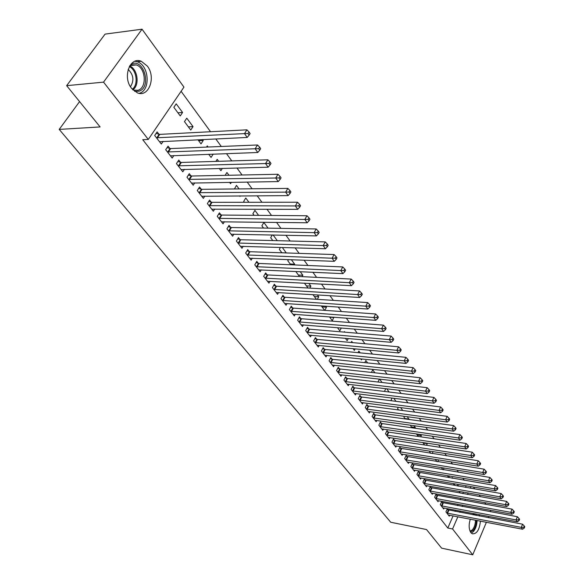 <?xml version="1.0" encoding="UTF-8"?>
<svg xmlns="http://www.w3.org/2000/svg" width="584" height="584" viewBox="0 0 584 584"><rect width="100%" height="100%" fill="white"/><g stroke="black" fill="none" stroke-linecap="round" stroke-linejoin="round"><path stroke-width="0.88" d="M480.413 521.111C479.471 529.878 476.77 534.104 472.295 533.805L470.886 532.63C468.821 529.272 468.616 524.782 470.288 519.169M472.646 514.745L473.821 513.591M131.539 88.293C122.26 77.183 129.918 56.21 141.277 61.276L147.307 66.065C156.329 77.27 148.759 97.871 137.335 92.834L131.539 88.293M464.368 480.289L462.856 478.216M458.528 472.274L456.944 470.091M452.593 464.119L450.928 461.827M446.548 455.819L444.804 453.425M440.402 447.373L438.577 444.869M434.146 438.788L432.233 436.16M427.78 430.043L425.78 427.298M421.298 421.144L419.21 418.275M414.698 412.078L412.516 409.085M407.975 402.851L405.697 399.726M401.135 393.455L398.755 390.192M394.163 383.885L391.681 380.476M387.061 374.132L384.476 370.577M379.826 364.19L377.133 360.489M372.453 354.065L369.643 350.21M364.934 343.742L362.007 339.72M357.269 333.216L354.225 329.033M349.458 322.485L346.283 318.127M341.487 311.542L338.18 307.002M333.354 300.373L329.916 295.65M325.062 288.985L321.477 284.065M316.594 277.356L312.871 272.239M307.951 265.494L304.074 260.172M299.125 253.376L295.095 247.842M290.117 241.002L285.926 235.243M280.919 228.366L276.553 222.38M271.516 215.459L266.983 209.233M261.909 202.261L257.194 195.793M252.091 188.778L247.185 182.047M242.053 174.996L236.958 167.995M231.79 160.899L226.49 153.621M221.285 146.482L215.773 138.912M210.547 131.728L181.098 91.294M473.39 487.012L474.829 488.99M479.084 494.874L480.449 496.765M484.684 502.612L485.983 504.401M490.188 510.219L490.794 511.803M486.399 522.264L472.741 554.8L441.621 548.157L426.539 529.549L390.747 522.257L59.21 129.407L100.112 126.932L66.649 85.665L105.083 34.113L142.036 29.2L183.953 87.111L148.292 139.43L103.543 82.14L142.036 29.2M79.57 101.601L59.21 129.407M452.907 478.354L452.33 477.566L452.045 478.208M454.819 483.808L454.301 484.976L453.228 483.537M442.584 502.78L441.672 501.598L440.321 504.634L443.701 509.007L444.147 508M444.117 467.996L443.322 469.77M441.351 467.543L442.964 469.704M431.153 487.932L430.211 486.706L428.824 489.772L432.313 494.283L432.781 493.239M433.109 451.614L432.211 453.586M429.065 450.994L430.831 453.366M419.341 472.587L418.37 471.324L416.947 474.42L420.553 479.084L421.049 477.997M420.473 434.459L421.327 435.613L420.765 436.825M416.341 433.861L418.275 436.46M407.143 456.732L406.135 455.432L404.668 458.557L408.399 463.375L408.924 462.236M404.347 416.268L403.924 417.144L405.274 418.954M407.333 416.669L408.975 419.458M394.521 440.343L393.485 438.993L391.974 442.154L395.828 447.132L396.39 445.942M392.076 398.032L391.149 399.938L391.798 400.814M393.711 398.237L396.01 401.339M381.469 423.385L380.396 421.991L378.841 425.174L382.827 430.328L383.433 429.087M379.439 379.089L377.979 382.016M379.578 379.111L382.082 382.491M367.964 405.836L366.847 404.384L365.248 407.603L369.373 412.939L370.022 411.64M367.628 362.934L365.847 360.525L364.774 362.635M368.606 368.876L368.394 369.292L368.037 368.818M353.97 387.652L352.816 386.155L351.159 389.404L355.437 394.93L356.13 393.565M352.619 342.618L351.714 341.392L351.145 342.487M355.167 348.831L354.357 350.393L353.05 348.633M339.465 368.811L338.267 367.256L336.567 370.533L340.998 376.264L341.742 374.826M341.304 327.974L339.808 330.799L337.479 327.653M324.419 349.268L323.178 347.655L321.419 350.962L326.025 356.912L326.821 355.401M325.675 306.147L326.478 307.235L324.792 310.352M321.28 305.848L324.616 310.338M308.812 328.989L307.52 327.31L305.702 330.654L310.484 336.822L311.345 335.231M308.856 283.386L310.87 286.116L309.768 288.109M304.425 283.152L308.038 288.014M292.599 307.929L291.263 306.184L289.379 309.557L294.343 315.966L295.278 314.287M288.459 259.573L287.788 260.749L290.781 264.771M291.343 259.683L294.664 264.187L294.248 264.917M275.75 286.036L274.356 284.226L272.414 287.627L277.575 294.292L278.59 292.511M272.297 234.951L270.684 237.71L272.801 240.564M273.086 234.965L277.298 240.674M258.23 263.267L256.777 261.384L254.763 264.815L260.136 271.757L261.238 269.859M258.588 215.35L254.909 210.371L252.879 213.737L254.055 215.313M239.987 239.571L238.476 237.608L236.396 241.068L241.98 248.295L243.185 246.28M239.06 188.917L236.447 185.383L234.483 188.968M240.287 195.888L239.987 196.37L239.63 195.888M220.986 214.883L219.416 212.839L217.248 216.328L223.073 223.862L224.395 221.708M218.65 161.301L217.212 159.344L215.905 161.388M222.373 168.367L220.905 170.681L219.248 168.447M201.173 189.143L199.531 187.011L197.29 190.53L203.363 198.385L204.823 196.085M202.568 139.532L203.254 140.459L201.013 143.89L197.939 139.751M180.5 162.286L178.784 160.06L176.456 163.6L182.799 171.805L184.413 169.331M176.193 103.835L173.842 107.295L180.244 115.924L182.573 112.471L176.193 103.835M158.906 134.225L157.118 131.904L154.687 135.473L161.323 144.044L163.111 141.379M148.292 139.43L142.737 139.7L447.804 528.024L453.104 515.862M455.038 511.416L455.586 510.161M457.557 505.642L458.141 504.306M460.141 499.714L460.754 498.291M462.791 493.626L463.448 492.115M465.514 487.377L466.214 485.771M169.82 148.409L168.068 146.139L165.695 149.694L172.178 158.074L173.879 155.512M186.778 118.165L184.471 121.618L190.742 130.057L193.027 126.611L186.778 118.165M190.946 175.857L189.274 173.682L186.982 177.207L193.194 185.237L194.72 182.858M208.101 147.022L207.283 145.912L206.517 147.088M213.204 154.096L211.065 157.424L208.714 154.264M211.182 202.152L209.576 200.064L207.378 203.568L213.328 211.255L214.715 209.036M228.972 175.266L226.928 172.499L225.139 175.339M231.403 182.288L230.549 183.661L229.548 182.317M230.585 227.358L229.045 225.351L226.921 228.826L232.629 236.199L233.892 234.126M248.93 202.276L245.776 198.005L243.711 201.385L244.375 202.283M249.2 251.543L247.718 249.616L245.674 253.062L251.149 260.143L252.303 258.194M268.041 228.147L263.866 222.489L261.873 225.84L263.523 228.074M267.078 274.765L265.654 272.918L263.676 276.334L268.939 283.138L269.998 281.298M280.444 247.397L279.32 249.339L281.882 252.792M282.306 247.455L286.299 252.945M284.255 297.088L282.89 295.314L280.984 298.694L286.043 305.235L287.014 303.505M296.351 271.48L296.095 271.932L299.497 276.509M300.191 271.655L302.848 275.254L302.074 276.641M300.782 318.557L299.468 316.849L297.621 320.2L302.49 326.493L303.388 324.857M317.353 294.883L318.747 296.774L317.338 299.344M312.936 294.613L316.411 299.285M316.689 339.224L315.426 337.581L313.637 340.903L318.324 346.962L319.156 345.407M333.829 317.185L332.34 320.733L329.456 316.856M332.011 359.131L330.792 357.547L329.062 360.839L333.581 366.679L334.347 365.204M344.903 332.172L344.451 331.566L344.166 332.106M348.29 338.508L347.151 340.684L345.341 338.245M346.779 378.315L345.604 376.789L343.925 380.053L348.283 385.681L348.998 384.279M360.197 352.875L358.846 351.042L358.014 352.656M361.934 358.956L361.438 359.926L360.62 358.817M361.029 396.821L359.89 395.353L358.269 398.58L362.467 404.011L363.138 402.683M374.921 372.804L372.731 369.833L371.431 372.417M374.775 414.684L373.68 413.268L372.103 416.465L376.162 421.714L376.782 420.436M385.805 388.652L384.593 391.112L384.878 391.492M386.71 388.761L389.105 392.003M388.053 431.941L386.995 430.561L385.462 433.737L389.382 438.803L389.966 437.591M398.259 407.238L397.594 408.61L398.595 409.961M400.587 407.537L402.785 410.516M400.887 448.607L399.865 447.278L398.376 450.425L402.164 455.323L402.712 454.162M410.34 425.137L411.829 427.787M413.961 425.641L415.282 427.43L414.917 428.218M413.289 464.725L412.304 463.44L410.859 466.558L414.523 471.288L415.034 470.178M426.875 443.117L427.276 443.665L426.532 445.278M422.758 442.497L424.604 444.986M425.298 480.318L424.342 479.077L422.933 482.165L426.481 486.742L426.962 485.676M438.65 459.878L437.81 461.747M435.262 459.338L436.949 461.608M436.912 495.414L435.985 494.21L434.62 497.269L438.051 501.7L438.511 500.678M449.505 475.967L448.797 477.566L447.344 475.61M448.162 510.036L447.264 508.868L445.935 511.891L449.264 516.19L449.695 515.212M458.703 486.202L457.783 484.946L457.338 485.961M460.053 491.516L459.717 492.276L459.024 491.334M478.982 514.57L479.698 516.081M472.741 554.8L452.571 528.98L457.856 516.782M459.791 512.314L460.338 511.051M462.302 506.518L462.886 505.182M464.879 500.576L465.499 499.145M467.529 494.466L468.185 492.954M470.244 488.195L470.945 486.589M488.852 516.424L488.312 517.709M66.649 85.665L103.543 82.14M447.804 528.024L452.571 528.98M177.916 112.785L182.573 112.471M188.376 126.881L193.027 126.611M198.618 140.671L203.254 140.459M281.846 252.748L286.328 252.894M290.204 263.997L294.664 264.187M298.402 275.042L302.848 275.254M306.447 285.868L310.87 286.116M314.338 296.504L318.747 296.774M322.083 306.936L326.478 307.235M329.69 317.17L334.063 317.506M404.967 418.546L409.136 419.115M411.136 426.846L415.282 427.43M417.195 435.014L421.327 435.613M423.159 443.044L427.276 443.665M156.49 137.795L244.521 133.619L247.2 137.444L159.542 141.744M156.067 133.444L159.768 134.378L246.915 129.831L244.521 133.619L248.083 133.532L249.156 135.057L250.113 133.546L249.047 132.013L248.083 133.532M249.047 132.013L246.915 129.831M247.2 137.444L249.156 135.057M167.447 151.964L255.164 148.767L257.785 152.497L170.433 155.826M167.068 147.642L170.681 148.57L257.515 144.985L255.164 148.767L258.69 148.672L259.734 150.168L260.676 148.657L259.632 147.161L258.69 148.672M259.632 147.161L257.515 144.985M257.785 152.497L259.734 150.168M178.171 165.827L265.559 163.556L268.122 167.199L181.098 169.601M177.821 161.527L181.354 162.447L267.866 159.797L265.559 163.556L269.049 163.469L270.071 164.929L270.983 163.418L269.969 161.958L269.049 163.469M269.969 161.958L267.866 159.797M268.122 167.199L270.071 164.929M131.013 64.087L132.159 63.634C144.664 59.239 151.526 87.826 138.919 91.228L134.619 91.345M131.714 64.744L129.903 65.583L136.327 64.926L131.714 64.744M133.159 90.118L137.977 90.279C147.153 87.921 145.891 67.868 136.327 64.926M139.415 93.257C150.781 90.301 149.205 65.466 137.342 61.802L134.94 61.247M128.166 69.43C133.539 74.767 134.305 80.534 130.473 86.731M476.383 520.337C476.288 524.753 475.12 528.213 472.872 530.717L470.441 531.951M470.054 531.148L472.186 530.009C474.325 527.615 475.405 524.337 475.434 520.154M471.295 533.097L473.069 531.9C475.544 529.17 476.887 525.359 477.099 520.475M476.361 515.446L475.631 513.935M473.653 513.723L475.201 515.227M473.836 514.971L473.011 514.329M188.668 179.383L275.721 178.01L278.225 181.573L191.523 183.084M188.347 175.112L191.793 176.025L277.977 174.266L275.721 178.01L279.167 177.923L280.159 179.346L281.065 177.85L280.064 176.419L279.167 177.923M280.064 176.419L277.977 174.266M278.225 181.573L280.159 179.346M198.94 192.654L285.649 192.136L288.094 195.618L201.736 196.275M198.64 188.413L202.013 189.311L287.861 188.406L285.649 192.136L289.051 192.041L290.029 193.435L290.912 191.946L289.934 190.552L289.051 192.041M289.934 190.552L287.861 188.406M288.094 195.618L290.029 193.435M208.984 205.648L295.351 205.94L297.745 209.342L211.729 209.189M208.722 201.429L212.021 202.319L297.526 202.225L295.351 205.94L298.716 205.853L299.672 207.218L300.541 205.729L299.585 204.363L298.716 205.853M299.585 204.363L297.526 202.225M297.745 209.342L299.672 207.218M218.832 218.372L304.841 219.445L307.184 222.774L221.511 221.832M218.584 214.175L221.818 215.058L306.972 215.744L304.841 219.445L308.169 219.35L309.104 220.686L309.951 219.204L309.024 217.868L308.169 219.35M309.024 217.868L306.972 215.744M307.184 222.774L309.104 220.686M228.468 230.826L314.126 232.644L316.411 235.899L231.096 234.221M228.249 226.658L231.41 227.526L316.214 228.964L314.126 232.644L317.419 232.556L318.331 233.863L319.163 232.388L318.251 231.082L317.419 232.556M318.251 231.082L316.214 228.964M316.411 235.899L318.331 233.863M237.907 243.024L323.2 245.565L325.441 248.748L240.484 246.353M237.71 238.885L240.812 239.747L325.252 241.9L323.2 245.565L326.456 245.477L327.354 246.755L328.171 245.287L327.281 244.01L326.456 245.477M327.281 244.01L325.252 241.9M325.441 248.748L327.354 246.755M247.156 254.982L332.092 258.208L334.282 261.325L249.682 258.238M246.981 250.864L250.018 251.719L334.099 254.551L332.092 258.208L335.311 258.113L336.187 259.369L336.983 257.902L336.114 256.653L335.311 258.113M336.114 256.653L334.099 254.551M334.282 261.325L336.187 259.369M256.223 266.698L340.786 270.575L342.932 273.626L258.69 269.888M256.062 262.603L259.041 263.45L342.757 266.939L340.786 270.575L343.969 270.487L344.83 271.713L345.611 270.253L344.757 269.034L343.969 270.487M344.757 269.034L342.757 266.939M342.932 273.626L344.83 271.713M265.107 278.174L349.298 282.685L351.4 285.678L267.53 281.305M264.968 274.108L267.881 274.947L351.239 279.072L349.298 282.685L352.451 282.598L353.291 283.795L354.057 282.349L353.225 281.152L352.451 282.598M353.225 281.152L351.239 279.072M351.4 285.678L353.291 283.795M273.816 289.43L357.634 294.548L359.693 297.475L276.188 292.504M273.692 285.386L276.553 286.218L359.54 290.949L357.634 294.548L360.751 294.46L361.576 295.635L362.336 294.19L361.511 293.015L360.751 294.46M361.511 293.015L359.54 290.949M359.693 297.475L361.576 295.635M282.349 300.468L365.796 306.162L367.81 309.031L284.678 303.476M282.247 296.453L285.058 297.278L367.672 302.578L365.796 306.162L368.884 306.074L369.687 307.221L370.431 305.79L369.628 304.636L368.884 306.074M369.628 304.636L367.672 302.578M367.81 309.031L369.687 307.221M290.722 311.294L373.796 317.543L375.767 320.346L293.015 314.243M290.642 307.301L293.394 308.118L375.636 313.973L373.796 317.543L376.848 317.455L377.636 318.579L378.374 317.148L377.585 316.024L376.848 317.455M377.585 316.024L375.636 313.973M375.767 320.346L377.636 318.579M298.942 321.908L381.629 328.69L383.564 331.442L301.183 324.806M298.869 317.944L301.57 318.747L383.44 325.142L381.629 328.69L384.659 328.602L385.425 329.704L386.148 328.281L385.374 327.179L384.659 328.602M385.374 327.179L383.44 325.142M383.564 331.442L385.425 329.704M307.002 332.325L389.316 339.618L391.207 342.312L309.199 335.165M306.943 328.383L309.593 329.179L391.09 336.085L389.316 339.618L392.302 339.53L393.061 340.611L393.769 339.194L393.017 338.114L392.302 339.53M393.017 338.114L391.09 336.085M391.207 342.312L393.061 340.611M314.907 342.545L396.843 350.327L398.697 352.97L317.068 345.334M314.864 338.625L317.47 339.421L398.587 346.808L396.843 350.327L399.806 350.239L400.544 351.298L401.244 349.889L400.5 348.831L399.806 350.239M400.5 348.831L398.587 346.808M398.697 352.97L400.544 351.298M322.667 352.575L404.223 360.824L406.041 363.416L324.784 355.313M322.638 348.677L325.193 349.466L405.938 357.328L404.223 360.824L407.157 360.737L407.88 361.781L408.566 360.379L407.836 359.335L407.157 360.737M407.836 359.335L405.938 357.328M406.041 363.416L407.88 361.781M330.288 362.416L411.457 371.117L413.246 373.665L332.362 365.109M330.267 358.554L332.778 359.328L413.144 367.635L411.457 371.117L414.363 371.037L415.078 372.052L415.75 370.665L415.034 369.643L414.363 371.037M415.034 369.643L413.144 367.635M413.246 373.665L415.078 372.052M337.764 372.088L418.56 381.221L420.312 383.71L339.808 374.724M337.756 368.241L340.231 369.008L420.217 377.753L418.56 381.221L421.436 381.133L422.13 382.133L422.794 380.746L422.093 379.746L421.436 381.133M422.093 379.746L420.217 377.753M420.312 383.71L422.13 382.133M345.108 381.578L425.517 391.127L427.24 393.572L347.115 384.17M345.108 377.753L347.538 378.52L427.152 387.681L425.517 391.127L428.371 391.039L429.058 392.025L429.707 390.645L429.021 389.659L428.371 391.039M429.021 389.659L427.152 387.681M427.24 393.572L429.058 392.025M352.32 390.9L432.35 400.843L434.043 403.245L354.291 393.441M352.334 387.104L354.722 387.856L433.956 397.412L432.35 400.843L435.175 400.763L435.846 401.726L436.489 400.354L435.817 399.39L435.175 400.763M435.817 399.39L433.956 397.412M434.043 403.245L435.846 401.726M359.401 400.055L439.059 410.384L440.716 412.742L361.343 402.559M359.423 396.281L361.773 397.025L440.635 406.968L439.059 410.384L441.854 410.296L442.511 411.245L443.146 409.88L442.482 408.931L441.854 410.296M442.482 408.931L440.635 406.968M440.716 412.742L442.511 411.245M366.365 409.048L445.636 419.743L447.264 422.057L368.263 411.508M366.394 405.296L368.708 406.041L447.191 416.348L445.636 419.743L448.41 419.662L449.052 420.589L449.673 419.232L449.03 418.305L448.41 419.662M449.03 418.305L447.191 416.348M447.264 422.057L449.052 420.589M373.205 417.889L452.096 428.933L453.695 431.204L375.067 420.305M373.242 414.158L375.519 414.888L453.629 425.554L452.096 428.933L454.841 428.853L455.476 429.758L456.089 428.408L455.454 427.495L454.841 428.853M455.454 427.495L453.629 425.554M453.695 431.204L455.476 429.758M379.921 426.576L458.44 437.956L460.009 440.19L381.761 428.948M379.965 422.867L382.206 423.59L459.951 434.598L458.44 437.956L461.156 437.876L461.783 438.766L462.382 437.423L461.761 436.525L461.156 437.876M461.761 436.525L459.951 434.598M460.009 440.19L461.783 438.766M386.528 435.109L464.667 446.818L466.207 449.008L388.331 437.438M386.579 431.43L388.791 432.145L466.156 443.475L464.667 446.818L467.361 446.738L467.974 447.614L468.565 446.278L467.952 445.395L467.361 446.738M467.952 445.395L466.156 443.475M466.207 449.008L467.974 447.614M393.017 443.497L470.784 455.52L472.295 457.674L394.791 445.789M393.083 439.84L395.251 440.548L472.252 452.191L470.784 455.52L473.456 455.44L474.055 456.301L474.639 454.965L474.04 454.104L473.456 455.44M474.04 454.104L472.252 452.191M472.295 457.674L474.055 456.301M399.405 451.746L476.792 464.068L478.281 466.185L401.15 454.002M399.471 448.111L478.238 460.754L476.792 464.068L479.442 463.988L480.033 464.835L480.603 463.506L480.011 462.659L479.442 463.988M480.011 462.659L478.238 460.754M478.281 466.185L480.033 464.835M405.676 459.864L482.698 472.471L484.158 474.544L407.391 462.075M405.756 456.243L484.114 469.171L482.698 472.471L485.319 472.39L485.903 473.222L486.465 471.901L485.888 471.069L485.319 472.39M485.888 471.069L484.114 469.171M484.158 474.544L485.903 473.222M411.851 467.835L488.501 480.72L489.932 482.764L413.538 470.018M411.932 464.244L489.896 477.442L488.501 480.72L491.1 480.639L491.67 481.457L492.224 480.143L491.655 479.325L491.1 480.639M491.655 479.325L489.896 477.442M489.932 482.764L491.67 481.457M417.925 475.683L494.203 488.83L495.612 490.837L419.582 477.829M418.005 472.113L495.575 485.567L494.203 488.83L496.772 488.75L497.342 489.553L497.889 488.246L497.327 487.443L496.772 488.75M497.327 487.443L495.575 485.567M495.612 490.837L497.342 489.553M423.896 483.399L499.802 496.801L501.189 498.772L425.524 485.516M423.984 479.851L501.16 493.56L499.802 496.801L502.357 496.721L502.912 497.517L503.452 496.217L502.897 495.422L502.357 496.721M502.897 495.422L501.16 493.56M501.189 498.772L502.912 497.517M429.766 490.998L505.313 504.642L506.671 506.576L431.372 493.071M429.868 487.465L506.649 501.408L505.313 504.642L507.846 504.561L508.387 505.335L508.919 504.043L508.379 503.269L507.846 504.561M508.379 503.269L506.649 501.408M506.671 506.576L508.387 505.335M435.547 498.466L510.73 512.343L512.066 514.249L437.131 500.51M435.649 494.962L512.051 509.131L510.73 512.343L513.241 512.27L513.774 513.029L514.3 511.745L513.767 510.978L513.241 512.27M513.767 510.978L512.051 509.131M512.066 514.249L513.774 513.029M441.241 505.817L516.052 519.921L517.373 521.797L442.796 507.832M441.343 502.335L517.358 516.723L516.052 519.921L518.541 519.848L519.066 520.592L519.592 519.315L519.066 518.563L518.541 519.848M519.066 518.563L517.358 516.723M517.373 521.797L519.066 520.592M446.84 513.059L521.293 527.374L522.585 529.221L448.366 515.037M446.95 509.591L522.578 524.191L521.293 527.374L523.76 527.301L524.279 528.038L524.79 526.761L524.271 526.023L523.76 527.301M524.271 526.023L522.578 524.191M522.585 529.221L524.279 528.038M156.753 137.868L159.169 134.305M157.352 137.948L159.768 134.378M167.718 152.037L170.09 148.489M168.309 152.117L170.681 148.57M178.441 165.9L180.763 162.359M179.025 165.987L181.354 162.447M129.692 65.934C137.751 69.116 139.846 85.249 132.86 89.819M132.327 89.25C138.612 84.636 136.7 69.949 129.32 66.591M188.931 179.463L191.209 175.937M189.515 179.551L191.793 176.025M199.195 192.735L201.436 189.223M199.779 192.822L202.013 189.311M209.247 205.729L211.444 202.225M209.824 205.816L212.021 202.319M219.088 218.445L221.241 214.963M219.664 218.54L221.818 215.058M228.724 230.899L230.841 227.431M229.293 231.001L231.41 227.526M238.162 243.105L240.243 239.644M238.732 243.207L240.812 239.747M247.404 255.055L249.448 251.616M247.974 255.164L250.018 251.719M256.471 266.771L258.478 263.347M257.033 266.881L259.041 263.45M265.348 278.254L267.326 274.845M265.91 278.364L267.881 274.947M274.057 289.511L275.998 286.116M274.619 289.62L276.553 286.218M282.598 300.548L284.503 297.161M283.152 300.658L285.058 297.278M290.971 311.367L292.839 308.002M291.518 311.484L293.394 308.118M299.183 321.988L301.023 318.63M299.731 322.098L301.57 318.747M307.235 332.398L309.053 329.062M307.783 332.515L309.593 329.179M315.141 342.618L316.929 339.297M315.688 342.742L317.47 339.421M322.901 352.648L324.66 349.349M323.441 352.772L325.193 349.466M330.522 362.496L332.245 359.204M331.055 362.62L332.778 359.328M337.997 372.161L339.698 368.891M338.53 372.285L340.231 369.008M345.341 381.651L347.013 378.396M345.867 381.775L347.538 378.52M352.546 390.973L354.196 387.732M353.079 391.097L354.722 387.856M359.635 400.135L361.255 396.901M360.153 400.259L361.773 397.025M366.591 409.129L368.19 405.909M367.11 409.253L368.708 406.041M373.424 417.961L375.001 414.764M373.942 418.093L375.519 414.888M380.147 426.649L381.695 423.466M380.659 426.78L382.206 423.59M386.747 435.182L388.272 432.014M387.258 435.314L388.791 432.145M393.236 443.577L394.748 440.424M393.747 443.709L395.251 440.548M399.624 451.826L401.106 448.687M400.128 451.958L401.609 448.819M405.895 459.936L407.355 456.812M406.398 460.068L407.858 456.944M412.063 467.915L413.509 464.806M412.567 468.047L414.005 464.937M418.137 475.763L419.56 472.668M418.633 475.894L420.057 472.799M424.108 483.479L425.51 480.398M424.604 483.61L426.006 480.53M429.977 491.071L431.364 488.005M430.474 491.21L431.853 488.136M435.759 498.546L437.124 495.488M436.248 498.678L437.613 495.626M441.446 505.897L442.789 502.861M441.935 506.029L443.278 502.992M447.045 513.132L448.373 510.109M447.526 513.27L448.855 510.248M141.277 61.276L137.13 61.729"/></g></svg>
